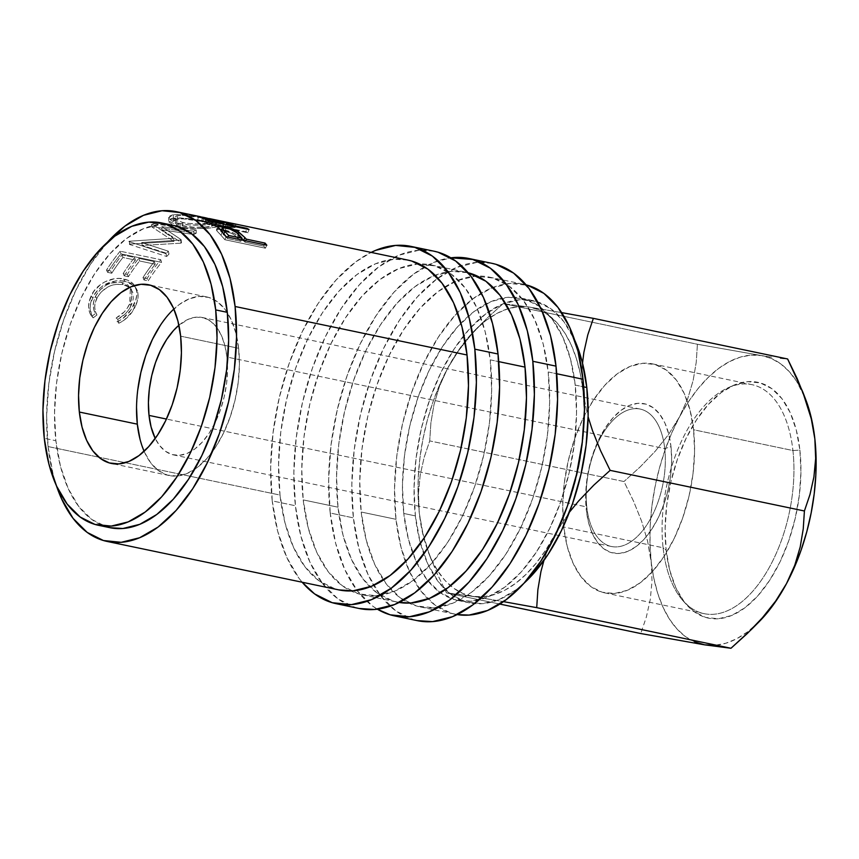 <?xml version="1.0" encoding="UTF-8"?>
<svg xmlns="http://www.w3.org/2000/svg" width="859" height="859" viewBox="0 0 859 859"><rect width="100%" height="100%" fill="white"/><g stroke="black" fill="none" stroke-linecap="round" stroke-linejoin="round"><path stroke-width="0.64" stroke-dasharray="4.29 3.22" d="M792.932 450.535A116.974 62.761 101.8 0 1 759.592 582.703A116.974 62.761 101.8 0 1 683.184 600.935A116.974 62.761 101.8 0 1 663.094 547.774L666.165 550.275A120.475 64.65 -78.2 0 0 686.867 605.037A120.475 64.65 -78.2 0 0 765.562 586.268A120.475 64.65 -78.2 0 0 799.901 450.127L792.932 450.535L693.578 429.758A116.974 62.761 101.8 0 1 670.503 545.637A116.974 62.761 101.8 0 1 604.715 592.871A116.974 62.761 101.8 0 1 563.74 526.996L663.094 547.774A116.974 62.761 -78.2 0 0 704.069 613.648A116.974 62.761 -78.2 0 0 769.857 566.414A116.974 62.761 -78.2 0 0 792.932 450.535A116.974 62.761 -78.2 0 0 751.947 384.66A116.974 62.761 -78.2 0 0 686.169 431.884A116.974 62.761 -78.2 0 0 663.094 547.774L563.74 526.996L562.742 505.683L564.266 483.327L568.271 460.768L574.607 438.895L583.003 418.537L593.161 400.487L604.682 385.423L617.127 373.923L630.012 366.449L642.854 363.271L655.138 364.517L666.412 370.143L676.226 379.925L684.226 393.486L690.078 410.312L693.578 429.758L694.577 451.072L693.052 473.427L689.047 495.976L682.722 517.859L674.315 538.206L664.157 556.267L652.636 571.332L640.191 582.821L627.306 590.305L614.475 593.483L602.18 592.238L590.906 586.611L581.092 576.829L573.093 563.268L567.241 546.442L563.74 526.996A116.974 62.761 101.8 0 1 586.815 411.117A116.974 62.761 101.8 0 1 652.604 363.883A116.974 62.761 101.8 0 1 693.578 429.758L792.932 450.535L799.901 450.127L796.293 430.101L790.269 412.76L782.034 398.791L771.919 388.719L760.301 382.921L747.652 381.643L734.424 384.918L721.152 392.617L708.342 404.449L696.466 419.965L686.008 438.573L677.354 459.533L670.836 482.071L666.713 505.296L665.134 528.328L666.165 550.275L669.773 570.301L675.797 587.642L684.032 601.611L694.147 611.683L705.754 617.471L718.414 618.759L731.632 615.484L744.914 607.785L757.724 595.953L769.6 580.426L780.058 561.829L788.712 540.859L795.23 518.331L799.353 495.106L800.932 472.074L799.901 450.127A120.475 64.65 -78.2 0 0 732.738 385.648A120.475 64.65 -78.2 0 0 666.165 550.275L663.094 547.774A116.974 62.761 101.8 0 1 727.723 387.935A116.974 62.761 101.8 0 1 792.932 450.535M664.726 448.591A70.202 37.667 101.8 0 1 632.686 540.461A70.202 37.667 101.8 0 1 586.794 506.95L586.321 510.085A76.279 40.931 -78.2 0 0 636.175 546.496A76.279 40.931 -78.2 0 0 670.997 446.669L664.726 448.591L226.937 357.043A70.202 37.667 101.8 0 1 213.086 426.601A70.202 37.667 101.8 0 1 173.604 454.937A70.202 37.667 101.8 0 1 155.232 438.455L159.42 445.316L165.315 451.19L172.079 454.561L179.456 455.313L187.165 453.402L194.896 448.913L202.359 442.02L209.274 432.979L215.373 422.134L220.419 409.926L224.22 396.794L226.615 383.254L227.538 369.842L226.937 357.043L664.726 448.591A70.202 37.667 -78.2 0 0 640.127 409.056A70.202 37.667 -78.2 0 0 600.645 437.403A70.202 37.667 -78.2 0 0 586.794 506.95A70.202 37.667 -78.2 0 0 611.393 546.485A70.202 37.667 -78.2 0 0 650.875 518.138A70.202 37.667 -78.2 0 0 664.726 448.591L670.997 446.669L668.721 433.988L664.898 423.015L659.68 414.167L653.28 407.789L645.925 404.127L637.915 403.311L629.54 405.384L621.143 410.258L613.025 417.753L605.509 427.578L598.884 439.357L593.408 452.629L589.285 466.899L586.665 481.598L585.666 496.18L586.321 510.085L588.608 522.766L592.42 533.74L597.639 542.587L604.038 548.965L611.393 552.627L619.403 553.443L627.779 551.371L636.175 546.496L644.293 539.001L651.809 529.176L658.434 517.397L663.91 504.126L668.044 489.855L670.654 475.145L671.652 460.564L670.997 446.669A76.279 40.931 -78.2 0 0 621.143 410.258A76.279 40.931 -78.2 0 0 586.321 510.085L586.794 506.95L166.431 419.052L586.794 506.95A70.202 37.667 101.8 0 1 618.845 415.08A70.202 37.667 101.8 0 1 664.726 448.591M272.228 500.894A182.527 97.937 101.8 0 1 371.142 252.396L355.529 262.038L336.116 279.97L318.131 303.474L302.282 331.66L289.172 363.421L279.304 397.556L273.055 432.743L270.66 467.64L272.228 500.894L295.421 505.747L272.228 500.894L277.682 531.238L286.82 557.491L299.297 578.655L302.175 582.23A182.527 97.937 101.8 0 1 272.228 500.894M434.074 251.215A182.527 97.937 -78.2 0 0 331.424 324.917A182.527 97.937 -78.2 0 0 295.421 505.747A182.527 97.937 -78.2 0 0 359.363 608.537M330.21 513.016A182.527 97.937 101.8 0 1 450.857 257.818L433.623 262.5L413.523 274.161L394.098 292.092L376.124 315.607L360.265 343.783L347.154 375.544L337.286 409.679L331.037 444.876L328.643 479.762L330.21 513.016L353.403 517.87L330.21 513.016L335.665 543.36L344.803 569.614L357.28 590.788L372.602 606.046L377.38 609.203A182.527 97.937 101.8 0 1 330.21 513.016M492.067 263.348A182.527 97.937 -78.2 0 0 437.865 278.166A182.527 97.937 -78.2 0 0 353.403 517.87A182.527 97.937 -78.2 0 0 373.622 585.366A182.527 97.937 -78.2 0 0 417.345 620.66M144.108 451.297A91.258 48.974 -78.2 0 0 169.298 475.553A91.258 48.974 -78.2 0 0 194.542 469.443A91.258 48.974 -78.2 0 0 238.63 348.292L180.637 336.17L238.63 348.292A91.258 48.974 -78.2 0 0 206.654 296.903A91.258 48.974 -78.2 0 0 173.862 309.025M575.208 385.079L583.723 386.861L575.208 385.079L570.591 359.406L562.86 337.19L552.305 319.28L539.345 306.362L524.462 298.943L508.227 297.3L491.284 301.488L474.275 311.366L457.836 326.538L442.632 346.424L429.21 370.272L418.118 397.148L409.764 426.032L404.482 455.807L402.452 485.335L403.784 513.467A154.437 82.872 101.8 0 1 460.972 323.188A154.437 82.872 101.8 0 1 502.096 298.159A154.437 82.872 101.8 0 1 521.112 298.105A154.437 82.872 101.8 0 1 575.208 385.079A154.437 82.872 101.8 0 1 544.746 538.088A154.437 82.872 101.8 0 1 457.89 600.452A154.437 82.872 101.8 0 1 440.484 592.785A154.437 82.872 101.8 0 1 412.835 553.368A154.437 82.872 101.8 0 1 403.784 513.467L408.401 539.141L416.132 561.356L426.687 579.277L439.647 592.184L454.529 599.614L470.764 601.257L487.708 597.059L504.727 587.191L521.155 572.019L536.37 552.122L549.781 528.285L560.873 501.398L569.227 472.514L574.51 442.739L576.539 413.222L575.208 385.079M415.38 515.894L403.784 513.467L415.38 515.894A154.437 82.872 -78.2 0 0 420.47 543.371A154.437 82.872 -78.2 0 0 445.316 589.628A154.437 82.872 -78.2 0 0 469.486 602.878A154.437 82.872 -78.2 0 0 523.775 583.454L516.323 589.618L499.304 599.485L482.361 603.684L466.136 602.041L451.243 594.611L438.283 581.693L427.728 563.783L419.997 541.567L415.38 515.894L414.049 487.762L416.078 458.234L421.361 428.458L429.715 399.575L440.807 372.699L454.228 348.851L469.433 328.965L485.872 313.793L502.88 303.914L519.824 299.716L536.059 301.369L550.941 308.789L563.901 321.706L574.671 340.089A154.437 82.872 -78.2 0 0 532.709 300.532A154.437 82.872 -78.2 0 0 505.264 302.98A154.437 82.872 -78.2 0 0 463.957 335.407A154.437 82.872 -78.2 0 0 415.38 515.894M173.196 225.359A154.437 82.872 -78.2 0 0 86.34 287.711A154.437 82.872 -78.2 0 0 55.867 440.721L44.271 438.294L55.867 440.721A154.437 82.872 -78.2 0 0 109.973 527.694M548.214 371.968L556.729 373.751L548.214 371.968A168.482 90.41 101.8 0 1 514.971 538.883A168.482 90.41 101.8 0 1 420.223 606.916A168.482 90.41 101.8 0 1 408.927 603.072A168.482 90.41 101.8 0 1 383.468 580.061A168.482 90.41 101.8 0 1 361.199 512.028A168.482 90.41 101.8 0 1 444.758 286.97A168.482 90.41 101.8 0 1 477.293 276.083A168.482 90.41 101.8 0 1 489.19 277.081A168.482 90.41 101.8 0 1 548.214 371.968L549.653 402.667L547.451 434.879L541.685 467.36L532.569 498.864L520.468 528.188L505.833 554.195L489.243 575.895L471.312 592.452L452.757 603.222L434.267 607.796L416.561 606.003L400.326 597.907L386.185 583.819L374.674 564.277L366.235 540.043L361.199 512.028L395.988 519.308L361.199 512.028L359.749 481.341L361.961 449.128L367.727 416.647L376.843 385.133L388.944 355.819L403.58 329.802L420.169 308.102L438.101 291.555L456.655 280.775L475.145 276.201L492.841 278.005L509.086 286.101L523.228 300.188L534.738 319.731L543.178 343.965L548.214 371.968M526.116 284.855A168.482 90.41 -78.2 0 0 523.979 284.361A168.482 90.41 -78.2 0 0 493.087 287.4A168.482 90.41 -78.2 0 0 457.557 312.569A168.482 90.41 -78.2 0 0 395.988 519.308A168.482 90.41 -78.2 0 0 405.459 561.732A168.482 90.41 -78.2 0 0 427.922 599.024A168.482 90.41 -78.2 0 0 455.012 614.196A168.482 90.41 -78.2 0 0 457.171 614.593L451.351 613.283L435.116 605.176L420.974 591.089L409.464 571.546L401.024 547.312L395.988 519.308L394.539 488.61L396.751 456.397L402.517 423.916L411.633 392.413L423.734 363.089L438.369 337.082L454.959 315.382L472.89 298.825L491.445 288.055L509.935 283.481L527.641 285.274M490.231 359.846L498.746 361.628L490.231 359.846A168.482 90.41 101.8 0 1 456.988 526.76A168.482 90.41 101.8 0 1 362.24 594.793A168.482 90.41 101.8 0 1 350.934 590.949A168.482 90.41 101.8 0 1 303.216 499.906A168.482 90.41 101.8 0 1 419.31 263.96A168.482 90.41 101.8 0 1 431.207 264.959A168.482 90.41 101.8 0 1 490.231 359.846L491.67 390.544L489.469 422.746L483.703 455.238L474.587 486.742L462.486 516.066L447.85 542.072L431.25 563.772L413.329 580.33L394.764 591.099L376.285 595.674L358.579 593.88L342.344 585.784L328.202 571.686L316.681 552.154L308.252 527.909L303.216 499.906L338.006 507.186L303.216 499.906L301.767 469.207L303.968 437.006L309.745 404.525L318.85 373.01L330.962 343.686L345.586 317.68L362.187 295.979L380.108 279.422L398.673 268.652L417.163 264.078L434.858 265.871L451.093 273.967L465.245 288.066L476.756 307.597L485.195 331.842L490.231 359.846M468.134 272.733A168.482 90.41 -78.2 0 0 465.997 272.239A168.482 90.41 -78.2 0 0 435.105 275.277A168.482 90.41 -78.2 0 0 338.006 507.186A168.482 90.41 -78.2 0 0 369.939 586.901A168.482 90.41 -78.2 0 0 397.03 602.062A168.482 90.41 -78.2 0 0 399.177 602.47L393.368 601.15L377.133 593.054L362.992 578.966L351.481 559.424L343.042 535.189L338.006 507.186L336.556 476.487L338.768 444.275L344.534 411.794L353.65 380.29L365.751 350.966L380.387 324.949L396.976 303.259L414.897 286.702L433.462 275.932L451.952 271.358L468.134 272.733M48.083 446.562A168.482 90.41 101.8 0 1 107.321 242.335L90.453 264.325L75.828 290.342L63.716 319.666L54.611 351.17L48.845 383.651L46.633 415.863L48.083 446.562L98.764 457.16L48.083 446.562L53.118 474.565L56.415 485.722A168.482 90.41 101.8 0 1 48.083 446.562M408.014 260.116A168.482 90.41 -78.2 0 0 313.256 328.138A168.482 90.41 -78.2 0 0 280.013 495.063L98.764 457.16L280.013 495.063A168.482 90.41 -78.2 0 0 339.037 589.94M178.06 223.179L189.356 224.918L199.417 225.144L215.92 223.716L219.904 222.728L219.883 221.654L194.789 216.081L176.664 214.439L172.133 215.029L169.341 216.296L169.169 218.766L172.895 221.472L178.06 223.179M180.551 240.058A168.482 90.41 101.8 0 1 181.099 239.629L161.76 226.636L193.672 231.232A168.482 90.41 101.8 0 1 196.174 229.901L151.925 223.394A168.482 90.41 -78.2 0 0 151.571 223.598L173.561 238.308L129.237 241.218A168.482 90.41 -78.2 0 0 128.893 241.562L166.012 253.684A168.482 90.41 101.8 0 1 168.364 251.193L141.671 242.549L180.551 240.058A168.482 90.41 101.8 0 1 181.099 239.629L181.485 242.732L161.932 229.89L161.76 226.636L181.099 239.629L181.485 242.732A164.971 88.52 -78.2 0 0 180.948 243.161L180.551 240.058L141.671 242.549L142.272 245.459L180.948 243.161L180.551 240.058M120.174 251.215A168.482 90.41 -78.2 0 0 106.495 270.07L110.661 270.939A168.482 90.41 101.8 0 1 122.075 254.865L134.562 257.475A168.482 90.41 -78.2 0 0 123.148 273.549L127.315 274.418A168.482 90.41 101.8 0 1 138.728 258.344L154.341 261.608A168.482 90.41 -78.2 0 0 142.927 277.682L147.082 278.552A168.482 90.41 101.8 0 1 160.762 259.697L120.174 251.215L160.762 259.697L161.567 262.392A164.971 88.52 -78.2 0 0 148.178 280.85L147.082 278.552L142.927 277.682A168.482 90.41 101.8 0 1 154.341 261.608L138.728 258.344L139.588 260.975A164.971 88.52 -78.2 0 0 128.41 276.705L127.315 274.418L123.148 273.549A168.482 90.41 101.8 0 1 134.562 257.475L122.075 254.865L122.934 257.496A164.971 88.52 -78.2 0 0 111.756 273.226L110.661 270.939L106.495 270.07L107.59 272.357L111.756 273.226L110.661 270.939A168.482 90.41 101.8 0 1 122.075 254.865L122.934 257.496L135.421 260.105L134.562 257.475L135.421 260.105A164.971 88.52 -78.2 0 0 124.244 275.836L123.148 273.549L124.244 275.836L128.41 276.705L127.315 274.418A168.482 90.41 101.8 0 1 138.728 258.344L139.588 260.975L155.2 264.239L154.341 261.608L155.2 264.239A164.971 88.52 -78.2 0 0 144.022 279.98L142.927 277.682L144.022 279.98L148.178 280.85L147.082 278.552A168.482 90.41 101.8 0 1 160.762 259.697L161.567 262.392L120.979 253.899L120.174 251.215L120.979 253.899A164.971 88.52 -78.2 0 0 107.59 272.357L106.495 270.07A168.482 90.41 101.8 0 1 120.174 251.215M91.623 316.509L95.413 313.546L93.781 309.702L93.244 305.417L93.835 300.94L96.348 294.777L100.031 289.913L106.688 284.887L110.5 283.223L120.142 282.139L125.21 283.449L128.002 285.113L131.459 290.181L131.964 296.784L130.45 302.175L127.282 308.145L124.158 312L116.233 317.894L117.286 321.878L122.461 318.839L130.901 310.024L135.733 300.027L136.764 295.26L136.635 290.782L134.401 285.349L130.675 281.731L127.379 280.066L119.208 278.445L114.483 278.713L104.959 281.816L100.6 284.458L93.577 291.663L89.239 301.273L88.606 306.727L89.4 311.935L91.623 316.509C87.768 310.346 87.618 303.474 91.161 295.893C96.058 283.921 112.325 276.05 123.632 278.982C129.129 280.055 133.005 282.665 135.292 286.82C137.719 292.071 137.225 298.084 133.811 304.87C130.332 312.418 124.823 318.088 117.286 321.878L116.233 317.894C122.311 314.652 126.788 310.013 129.655 303.979L130.396 287.851L121.914 282.428C110.489 281.054 101.663 285.757 95.435 296.538C92.536 302.733 92.536 308.402 95.413 313.546L96.949 314.974C94.018 309.906 93.975 304.344 96.82 298.288L95.435 296.538L96.82 298.288C102.94 287.744 111.691 283.159 123.105 284.554L121.914 282.428L123.105 284.554L129.516 287.454L131.706 290.031L131.051 305.729L129.655 303.979L131.051 305.729C128.238 311.645 123.814 316.176 117.758 319.323L116.233 317.894L117.758 319.323L118.843 323.242L117.286 321.878L118.843 323.242C126.348 319.548 131.792 314.007 135.196 306.62L133.811 304.87L135.196 306.62C138.546 299.952 138.986 294.046 136.506 288.914L134.058 285.671L124.791 281.172L123.632 278.982L124.791 281.172C110.811 279.315 100.063 284.801 92.547 297.643L91.161 295.893L92.547 297.643C89.078 305.085 89.293 311.828 93.18 317.873L91.623 316.509L93.18 317.873L96.949 314.974L95.413 313.546L91.623 316.509M178.908 325.25A70.202 37.667 101.8 0 1 202.348 317.508A70.202 37.667 101.8 0 1 226.937 357.043L224.843 345.382L221.321 335.278L216.522 327.139L210.627 321.266L203.862 317.894L196.496 317.143L188.787 319.054L178.908 325.25M109.727 527.651L106.623 526.857L91.741 519.437L78.77 506.52L68.226 488.61L60.484 466.394L55.867 440.721L54.546 412.588L56.565 383.06L61.859 353.285L70.213 324.401L81.304 297.525L94.715 273.677L109.931 253.792L126.359 238.619L143.378 228.741L160.322 224.543L172.917 225.294M694.759 641.941L685.45 636.616L676.967 628.96L669.44 619.092L662.998 607.195L657.758 593.462L653.806 578.139L647.643 541.331L641.63 521.252L633.566 501.237L623.988 481.534L429.715 440.914L430.885 422.939L433.978 404.675L439.443 386.378L447.593 368.328L439.443 386.378L433.978 404.675L430.885 422.939L429.715 440.914L424.142 457.428L420.212 474.995L418.462 493.463L419.278 512.973A147.426 79.103 101.8 0 1 447.593 368.328L458.642 350.59L471.87 333.979L486.828 318.399L503.149 303.635L591.915 322.189L503.149 303.635L529.412 307.06L503.149 303.635L486.828 318.399L471.87 333.979L458.642 350.59L447.593 368.328A147.426 79.103 101.8 0 1 465.095 341.377A147.426 79.103 101.8 0 1 475.145 330.039A147.426 79.103 101.8 0 1 508.464 308.617A147.426 79.103 101.8 0 1 529.412 307.06L561.668 312.612L529.412 307.06L518.976 306.631L508.227 308.682L497.361 313.181L486.559 320.053L476.004 329.18L465.879 340.4L456.354 353.532L447.593 368.328L439.754 384.564L432.957 401.948L427.331 420.18L422.972 438.949L419.944 457.933L418.301 476.82L418.075 495.267L419.278 512.973L421.866 529.638L425.817 544.96L431.068 558.694L437.499 570.591L445.026 580.459L453.509 588.114L462.818 593.44L472.772 596.35L483.209 596.769L493.957 594.718L504.824 590.219L515.625 583.347L526.18 574.22L536.306 562.999L545.83 549.878L554.592 535.071L562.43 518.836L569.227 501.463L574.854 483.23L579.224 464.451L582.252 445.467L583.884 426.579L584.109 408.132L582.917 390.426L580.319 373.762L576.368 358.439L571.128 344.706L564.685 332.809L557.158 322.952L548.676 315.285L539.377 309.959L529.412 307.06A147.426 79.103 101.8 0 1 582.917 390.426L582.101 370.852L582.531 363.164M758.98 621.862A147.426 79.103 -78.2 0 1 755.995 624.751A147.426 79.103 -78.2 0 1 704.713 644.851A147.426 79.103 -78.2 0 1 651.208 561.475L650.016 543.768L650.242 525.321L651.874 506.434L654.912 487.45L659.272 468.681L664.898 450.449L671.695 433.065L679.533 416.83A147.426 79.103 -78.2 0 0 651.208 561.475L652.024 580.995L650.274 599.464L646.344 617.03L640.771 633.545L646.344 617.03L650.274 599.464L652.024 580.995L651.208 561.475L647.643 541.331L641.63 521.252L633.566 501.237L623.988 481.534L429.715 440.914L424.142 457.428L420.212 474.995L418.462 493.463L419.278 512.973L422.843 533.128L428.856 553.207L436.92 573.221L446.497 592.925L472.772 596.35A147.426 79.103 101.8 0 1 450.513 585.752A147.426 79.103 101.8 0 1 428.566 552.777A147.426 79.103 101.8 0 1 423.906 538.357A147.426 79.103 101.8 0 1 419.278 512.973L422.843 533.128L428.856 553.207L436.92 573.221L446.497 592.925L499.82 604.07L446.497 592.925L462.314 594.707L503.471 601.633L472.772 596.35A147.426 79.103 101.8 0 0 554.592 535.071L569.377 512.243L554.592 535.071L546.335 553.4L554.592 535.071A147.426 79.103 101.8 0 0 582.917 390.426L582.101 370.852L582.531 363.174M543.94 560.444L546.335 553.4L543.94 560.444M586.472 410.516L582.917 390.426L586.472 410.516M805.559 399.124A147.426 79.103 -78.2 0 0 804.346 396.128A147.426 79.103 -78.2 0 0 761.353 355.551L697.411 344.255L591.915 322.189L697.411 344.255L696.241 362.23L693.149 380.483L687.683 398.791L679.533 416.83L668.495 434.579L655.267 451.19L640.309 466.77L623.988 481.534L640.309 466.77L655.267 451.19L668.495 434.579L679.533 416.83L687.683 398.791L693.149 380.483L696.241 362.23L697.411 344.255L761.353 355.551A147.426 79.103 -78.2 0 0 679.533 416.83L688.295 402.023L697.819 388.902L707.945 377.681L718.5 368.554L729.302 361.682L740.168 357.183L750.916 355.132L761.353 355.551L771.307 358.461L780.616 363.786L789.099 371.442L796.626 381.31L805.474 398.909M758.926 621.916L747.566 631.848L736.764 638.72L725.898 643.219L715.15 645.27M784.45 358.815L779.285 358.246L784.45 358.815M771.672 357.183L761.353 355.551L771.672 357.183M140.049 439.336L144.623 452.457L150.862 463.044L158.518 470.678L167.312 475.059L176.9 476.036L186.918 473.556L196.969 467.726L206.675 458.749L215.673 447.002L223.598 432.915L230.148 417.023L235.087 399.961L238.211 382.362L239.403 364.925L238.63 348.292L235.892 333.12L231.329 319.999L225.09 309.412L217.424 301.777L208.63 297.397L199.041 296.419L189.034 298.9L178.973 304.73L169.266 313.696L160.279 325.454M137.741 390.083L136.538 407.531M96.949 314.974L93.18 317.873L91.881 315.725L90.088 308.263L90.678 302.905L94.919 293.51L98.033 289.719L103.241 285.532L115.654 280.882L120.367 280.635L128.539 282.257L131.835 283.899L135.604 287.464L137.88 292.801L138.052 297.203L137.075 301.874L132.34 311.667L123.997 320.278L118.843 323.242L117.758 319.323L125.629 313.578L128.71 309.809L131.824 303.957L133.285 298.674L132.715 292.2L129.215 287.207L123.105 284.554L115.643 284.35L111.734 285.295L107.944 286.906L101.351 291.813L97.722 296.57L95.263 302.604L94.715 306.996L95.285 311.205L96.949 314.974M107.59 272.357A164.971 88.52 101.8 0 1 120.979 253.899L161.567 262.392A164.971 88.52 -78.2 0 0 148.178 280.85L144.022 279.98A164.971 88.52 101.8 0 1 155.2 264.239L139.588 260.975A164.971 88.52 -78.2 0 0 128.41 276.705L124.244 275.836A164.971 88.52 101.8 0 1 135.421 260.105L122.934 257.496A164.971 88.52 -78.2 0 0 111.756 273.226L107.59 272.357M142.272 245.459L141.671 242.549L168.364 251.193L169.008 254.06L142.272 245.459L169.008 254.06A164.971 88.52 -78.2 0 0 166.71 256.497L166.012 253.684A168.482 90.41 101.8 0 1 168.364 251.193L169.008 254.06A164.971 88.52 -78.2 0 0 166.71 256.497L166.012 253.684L128.893 241.562L129.516 244.45L166.71 256.497L129.516 244.45L128.893 241.562A168.482 90.41 101.8 0 1 129.237 241.218L129.849 244.106A164.971 88.52 -78.2 0 0 129.516 244.45A164.971 88.52 101.8 0 1 129.849 244.106L129.237 241.218L173.561 238.308L173.947 241.411L129.849 244.106L173.947 241.411L173.561 238.308L151.571 223.598L151.732 226.862L173.947 241.411L151.732 226.862L151.571 223.598A168.482 90.41 101.8 0 1 151.925 223.394L152.075 226.658A164.971 88.52 -78.2 0 0 151.732 226.862A164.971 88.52 101.8 0 1 152.075 226.658L151.925 223.394L196.174 229.901L196.239 233.208L152.075 226.658L196.239 233.208A164.971 88.52 -78.2 0 0 193.79 234.518L193.672 231.232A168.482 90.41 101.8 0 1 196.174 229.901L196.239 233.208A164.971 88.52 -78.2 0 0 193.79 234.518L193.672 231.232L161.76 226.636L161.932 229.89L193.79 234.518L161.932 229.89L181.485 242.732A164.971 88.52 -78.2 0 0 180.948 243.161L142.272 245.459M180.122 223.651L180.1 227.001C193.93 228.977 205.763 229.031 215.598 227.152L215.92 223.716C208.694 225.079 191.095 226.164 180.122 223.651L168.74 217.477L173.464 214.75C183.429 214.202 195.251 215.534 208.941 218.755L220.398 222.266L215.92 223.716L215.598 227.152L219.925 225.745L208.329 222.202L208.941 218.755L208.329 222.202C194.649 219.002 182.913 217.66 173.142 218.197L173.464 214.75L173.142 218.197L168.579 220.817L180.1 227.001L180.122 223.651M171.832 218.465L180.132 217.907L194.22 219.539L215.502 223.823L219.356 225.112L219.475 226.185L212.474 227.624L199.352 228.526L182.258 227.41L172.863 224.833L169.062 222.159L169.126 219.711L171.832 218.465M207.642 222.374L182.892 218.787L176.138 219.313L173.518 221.182L173.765 222.17L176.707 224.253L179.327 225.198L194.252 227.291L205.849 226.969L214.718 225.455L214.771 224.5L207.642 222.374M206.547 218.562L205.988 222.019L215.137 225.026L211.529 226.271L211.851 222.825L215.598 221.547L206.547 218.562C195.304 216.028 185.63 215.051 177.512 215.641L173.679 217.907L182.591 222.621C194.005 224.285 203.766 224.36 211.851 222.825L211.529 226.271C203.583 227.764 193.909 227.667 182.527 225.992L182.591 222.621L182.527 225.992L173.507 221.268L177.19 219.088L177.512 215.641L177.19 219.088C185.147 218.508 194.746 219.485 205.988 222.019L206.547 218.562L215.255 221.042L215.137 221.998L213.848 222.427L198.493 223.941L186.242 223.254L176.804 220.881L173.915 218.777L173.701 217.767L176.428 215.877L183.311 215.341L206.547 218.562M197.71 219.947L202.681 221.923A164.971 88.52 101.8 0 1 207.395 224.349L208.426 221.031L207.395 224.349L235.516 230.233L247.983 232.832L249.013 229.514L247.983 232.832L207.395 224.349A164.971 88.52 -78.2 0 0 202.681 221.923L203.604 218.551L202.681 221.923L197.71 219.947L198.526 216.532L197.71 219.947L197.001 219.636L202.971 220.827L203.669 217.391L202.971 220.827L222.76 225.734L223.651 222.352L222.76 225.734L232.381 226.98L233.079 223.544L232.381 226.98L231.404 226.765L233.337 227.173A164.971 88.52 -78.2 0 0 232.381 226.98L222.76 225.734L198.816 219.958M233.337 227.173A164.971 88.52 -78.2 0 1 235.173 227.592L225.423 226.905L235.173 227.592L235.935 224.167L235.173 227.592A164.971 88.52 -78.2 0 0 232.381 226.98M225.423 226.905L226.046 224.714L225.423 226.905A164.971 88.52 -78.2 0 1 227.152 227.764L245.889 231.683L246.673 229.031L245.889 231.683L227.152 227.764A164.971 88.52 -78.2 0 0 225.423 226.905M227.936 225.112L227.152 227.764L227.936 225.112M247.983 232.832A164.971 88.52 -78.2 0 0 245.889 231.683A164.971 88.52 -78.2 0 1 247.983 232.832M208.64 222.009L197.001 219.636L197.774 216.21M199.771 220.151L198.558 219.904M216.328 224.027L222.986 226.894L209.456 224.059A164.971 88.52 -78.2 0 0 204.979 221.998L202.466 220.774L216.328 224.027M205.226 221.321L205.977 217.896L205.226 221.321C200.781 220.333 200.695 220.559 204.979 221.998L205.87 218.615L204.979 221.998A164.971 88.52 -78.2 0 1 209.456 224.059L222.986 226.894L218.68 224.886L205.226 221.321C200.781 220.333 200.695 220.559 204.979 221.998M219.571 221.504L218.68 224.886L219.571 221.504M223.974 223.555L222.986 226.894L223.974 223.555M210.24 221.407L209.456 224.059L210.24 221.407M219.743 229.128L217.499 229.106L216.522 230.201L220.967 235.269A164.971 88.52 101.8 0 1 224.833 239.715L226.228 236.73L224.833 239.715L265.42 248.197L266.827 245.212L265.42 248.197L224.833 239.715A164.971 88.52 -78.2 0 0 220.967 235.269L222.288 232.188L220.967 235.269L216.844 230.835L218.057 227.656L216.844 230.835L216.511 229.707L219.303 229.085M221.794 229.428L222.943 229.654L223.641 227.635L222.943 229.654C228.483 230.792 233.369 232.671 237.589 235.291L238.115 233.927L237.589 235.291L241.884 238.888M245.588 240.778L244.944 242.195A164.971 88.52 -78.2 0 0 243.526 240.595A164.971 88.52 -78.2 0 1 244.944 242.195L263.681 246.114L264.314 244.686L263.681 246.114L244.944 242.195L245.588 240.778M265.42 248.197A164.971 88.52 -78.2 0 0 263.681 246.114A164.971 88.52 -78.2 0 1 265.42 248.197M242.217 239.221L234.528 233.53L221.257 229.342M235.345 235.742L240.788 241.325L227.259 238.491A164.971 88.52 -78.2 0 0 223.576 234.539L221.053 231.468L223.329 230.899L230.846 233.068L235.345 235.742M224.092 231.007L224.94 231.168L226.11 227.946L224.94 231.168L221.074 231.318L223.576 234.539L223.834 233.884L223.576 234.539A164.971 88.52 -78.2 0 1 227.259 238.491L240.788 241.325L237.352 237.546C235.022 234.818 230.888 232.692 224.94 231.168M238.641 234.432L237.352 237.546L238.641 234.432M241.422 239.897L240.788 241.325L241.422 239.897M227.893 237.073L227.259 238.491L227.893 237.073M491.735 263.273L476.852 262.392L456.816 267.342L436.716 279.014L417.291 296.946L399.317 320.45L383.468 348.636L370.347 380.397L360.479 414.532L354.23 449.719L351.836 484.616L353.403 517.87L358.858 548.203L368.006 574.467L380.473 595.631L395.795 610.899L413.383 619.672L417.055 620.595M407.714 260.052L393.97 259.225L375.48 263.81L356.914 274.579L338.994 291.126L322.393 312.826L307.769 338.843L295.657 368.167L286.552 399.671L280.775 432.152L278.574 464.365L280.013 495.063L285.059 523.067L293.488 547.301L305.009 566.843L319.151 580.931L335.386 589.027L338.768 589.886M433.752 251.15L418.859 250.259L398.834 255.22L378.722 266.891L359.309 284.823L341.334 308.327L325.475 336.503L312.365 368.275L302.497 402.409L296.248 437.596L293.853 472.493L295.421 505.747L300.875 536.08L310.013 562.344L322.49 583.508L337.812 598.777L355.401 607.549L359.073 608.473M683.184 600.935L686.867 605.037M604.715 592.871L704.069 613.648M169.298 475.553L111.316 463.43M521.112 298.105L532.709 300.532M489.19 277.081L523.979 284.361M431.207 264.959L465.997 272.239M611.393 546.485L173.604 454.937M640.127 409.056L202.348 317.508M362.24 594.793L397.03 602.062M420.223 606.916L455.012 614.196M457.89 600.452L469.486 602.878M475.145 330.039L482.586 322.565M431.454 560.186L428.566 552.777M206.654 296.903L148.671 284.769M131.706 290.031L130.396 287.851M219.925 225.745L220.398 222.266M168.729 217.477L168.579 220.817M215.137 225.026L215.588 221.547M173.507 221.268L173.69 217.896M202.499 217.273L201.704 220.699M216.511 229.707L217.703 226.475M652.604 363.883L751.947 384.66M727.723 387.935L732.738 385.648"/><path stroke-width="1.29" d="M410.881 246.372A182.527 97.937 101.8 0 0 371.142 252.396L375.641 250.366L395.666 245.416L414.843 247.36L432.431 256.132L447.754 271.39L460.231 292.565L469.368 318.818L474.823 349.162L498.027 354.005A182.527 97.937 -78.2 0 0 434.074 251.215L410.881 246.372A182.527 97.937 101.8 0 1 474.823 349.162L476.391 382.416L474.007 417.302L467.747 452.5L457.879 486.634L444.769 518.396L428.92 546.571L410.935 570.086L391.521 588.018L371.41 599.679L351.385 604.639L332.208 602.696L314.619 593.923L302.175 582.23A182.527 97.937 101.8 0 0 336.17 603.684L359.363 608.537A182.527 97.937 -78.2 0 0 462.013 534.835A182.527 97.937 -78.2 0 0 498.027 354.005L474.823 349.162A182.527 97.937 101.8 0 1 438.82 529.992A182.527 97.937 101.8 0 1 336.17 603.684M468.874 258.495A182.527 97.937 101.8 0 0 450.857 257.818L472.826 259.482L490.414 268.255L505.747 283.524L518.213 304.687L527.351 330.94L532.816 361.285L556.009 366.138A182.527 97.937 -78.2 0 0 492.067 263.348L468.874 258.495A182.527 97.937 101.8 0 1 532.816 361.285L534.373 394.539L531.989 429.436L525.74 464.622L515.862 498.757L502.751 530.518L486.903 558.694L468.917 582.209L449.504 600.14L429.393 611.812L409.367 616.762L390.19 614.819L377.38 609.203A182.527 97.937 101.8 0 0 394.152 615.806L417.345 620.66A182.527 97.937 -78.2 0 0 519.996 546.958A182.527 97.937 -78.2 0 0 556.009 366.138L532.816 361.285A182.527 97.937 101.8 0 1 496.803 542.115A182.527 97.937 101.8 0 1 394.152 615.806M173.862 309.025A91.258 48.974 -78.2 0 0 137.322 424.163L79.339 412.041A91.258 48.974 101.8 0 1 97.346 321.62A91.258 48.974 101.8 0 1 148.671 284.769A91.258 48.974 101.8 0 1 180.637 336.17L181.421 352.791L180.229 370.24L177.104 387.838L172.165 404.9L165.615 420.781L157.68 434.879L148.693 446.626L138.986 455.592L128.936 461.433L118.918 463.914L109.329 462.937L100.535 458.545L92.869 450.921L86.641 440.334L82.067 427.202L79.339 412.041L78.556 395.408L79.747 377.96L82.872 360.372L87.811 343.299L94.372 327.419L102.296 313.331L111.283 301.573L120.99 292.608L131.051 286.777L141.059 284.297L150.647 285.263L159.441 289.655L167.108 297.289L173.346 307.866L177.91 320.998L180.637 336.17A91.258 48.974 101.8 0 1 162.641 426.579A91.258 48.974 101.8 0 1 111.316 463.43A91.258 48.974 101.8 0 1 79.339 412.041L137.322 424.163A91.258 48.974 -78.2 0 0 144.108 451.297M574.456 339.616L582.187 361.832L586.804 387.506L588.136 415.649L586.106 445.166L580.824 474.941L572.47 503.825L561.378 530.701L547.967 554.549L532.752 574.435L523.765 583.465A154.437 82.872 -78.2 0 0 586.804 387.506L583.723 386.861L586.804 387.506A154.437 82.872 -78.2 0 0 574.671 340.089M98.377 525.279L109.973 527.694A154.437 82.872 -78.2 0 0 196.84 465.342A154.437 82.872 -78.2 0 0 227.302 312.332L215.706 309.906A154.437 82.872 101.8 0 1 185.233 462.915A154.437 82.872 101.8 0 1 98.377 525.279A154.437 82.872 101.8 0 1 44.271 438.294L48.888 463.967L56.63 486.183L67.174 504.093L80.145 517.011L95.027 524.441L111.251 526.084L128.206 521.885L145.214 512.018L161.642 496.846L176.857 476.949L190.268 453.112L201.371 426.225L209.714 397.341L215.008 367.566L217.026 338.049L215.706 309.906L227.302 312.332A154.437 82.872 -78.2 0 0 173.196 225.359L161.599 222.932A154.437 82.872 101.8 0 1 215.706 309.906L211.089 284.232L203.358 262.016L192.803 244.106L179.832 231.189L164.949 223.769L148.725 222.116L131.781 226.314L114.762 236.193L98.334 251.365L83.119 271.251L69.708 295.099L58.616 321.975L50.262 350.859L44.969 380.634L42.95 410.162L44.271 438.294A154.437 82.872 101.8 0 1 74.744 285.285A154.437 82.872 101.8 0 1 161.599 222.932M527.641 285.274L543.876 293.37L558.017 307.458L569.528 327L577.967 351.234L583.003 379.248L584.453 409.936L582.241 442.149L576.475 474.63L567.359 506.144L555.258 535.468L540.622 561.475L524.033 583.175L506.101 599.722L487.547 610.502L469.057 615.076L457.16 614.593A168.482 90.41 -78.2 0 0 583.003 379.248L556.729 373.751L583.003 379.248A168.482 90.41 -78.2 0 0 526.116 284.855M498.746 361.628L525.021 367.115A168.482 90.41 -78.2 0 0 468.134 272.733L485.883 281.247L500.035 295.335L511.545 314.877L519.985 339.112L525.021 367.115L498.746 361.628M107.321 242.335A168.482 90.41 101.8 0 1 176.074 211.615A168.482 90.41 101.8 0 1 235.098 306.491L467.038 354.992A168.482 90.41 -78.2 0 0 408.014 260.116L234.056 223.737A168.482 90.41 101.8 0 1 235.935 224.167L226.379 223.544A168.482 90.41 101.8 0 1 228.14 224.424L246.866 228.344A168.482 90.41 101.8 0 1 249.013 229.514L208.426 221.031A168.482 90.41 -78.2 0 0 203.604 218.551L198.429 216.296L223.651 222.352L233.079 223.544A168.482 90.41 101.8 0 1 234.056 223.737M226.228 236.73A168.482 90.41 -78.2 0 0 222.288 232.188L217.692 226.486L219.614 225.799L225.885 226.819L237.363 231.211L244.858 237.535A168.482 90.41 101.8 0 1 246.308 239.156L265.044 243.076A168.482 90.41 101.8 0 1 266.827 245.212L226.228 236.73L266.827 245.212A168.482 90.41 101.8 0 0 265.044 243.076L246.308 239.156L245.588 240.778L246.308 239.156A168.482 90.41 101.8 0 0 244.858 237.535L238.813 232.113C234.486 229.428 229.578 227.528 224.07 226.411L217.703 226.475L222.288 232.188A168.482 90.41 101.8 0 1 226.228 236.73M209.36 218.573L233.079 223.544L223.651 222.352L203.669 217.391L198.526 216.532L203.604 218.551A168.482 90.41 101.8 0 1 208.426 221.031L249.013 229.514A168.482 90.41 101.8 0 0 246.866 228.344L228.14 224.424L227.936 225.112L228.14 224.424A168.482 90.41 101.8 0 0 226.379 223.544L235.935 224.167A168.482 90.41 101.8 0 0 233.079 223.544L233.079 223.544M199.277 216.468L200.48 216.715M149.015 415.402L166.431 419.052L149.015 415.402A70.202 37.667 101.8 0 1 178.908 325.25L173.582 330.436L166.667 339.477L160.579 350.311L155.533 362.53L151.732 375.662L149.326 389.191L148.414 402.613L149.015 415.402A70.202 37.667 101.8 0 0 155.232 438.455L151.109 427.073L149.015 415.402M107.107 541.438L339.037 589.94A168.482 90.41 -78.2 0 0 433.795 521.918A168.482 90.41 -78.2 0 0 467.038 354.992L235.098 306.491A168.482 90.41 101.8 0 1 201.854 473.416A168.482 90.41 101.8 0 1 107.107 541.438A168.482 90.41 101.8 0 1 56.415 485.732L61.547 498.8L73.069 518.342L87.21 532.43L103.445 540.526L121.151 542.319L139.63 537.745L158.196 526.975L176.116 510.429L192.717 488.728L207.352 462.711L219.453 433.387L228.569 401.883L234.335 369.402L236.536 337.19L235.098 306.491L230.062 278.488L221.622 254.253L210.111 234.711L195.959 220.623L179.724 212.527L162.029 210.734L143.539 215.308L124.974 226.078L107.053 242.635M399.177 602.47A168.482 90.41 -78.2 0 0 525.021 367.115L526.46 397.814L524.258 430.026L518.492 462.507L509.376 494.011L497.275 523.335L482.64 549.352L466.04 571.052L448.119 587.599L429.564 598.369L411.074 602.954L399.177 602.47M172.917 225.294L176.546 226.196L191.428 233.616L204.399 246.533L214.954 264.443L222.685 286.659L227.302 312.332L228.623 340.475L226.604 369.993L221.321 399.768L212.968 428.652L201.865 455.528L188.454 479.376L173.239 499.262L156.81 514.444L139.802 524.312L122.848 528.51L109.727 527.651M582.531 363.164L583.862 352.405L587.781 334.881L593.365 318.356L561.668 312.612L593.365 318.356L787.628 358.976L802.671 391.715L811.293 418.838L814.858 438.928L816.05 456.634L815.825 475.081L814.182 493.968L811.154 512.952L806.794 531.721L801.168 549.953L794.371 567.337L786.533 583.572L777.771 598.369L768.247 611.501L758.926 621.916M805.474 398.909L812.26 422.263L814.858 438.928L815.663 458.491L813.913 476.949L809.994 494.462L804.411 510.987L803.24 528.919L800.201 546.99L794.779 565.243L786.533 583.572L775.677 601.053L762.438 617.718L751.539 629.336L730.977 648.266L536.714 607.646L503.471 601.633L536.714 607.646L537.874 589.714L540.923 571.643L543.94 560.444L540.923 571.643L537.874 589.714L536.714 607.646L730.977 648.266L704.713 644.851L694.759 641.941M582.531 363.174L583.862 352.405L587.781 334.881L593.365 318.356L787.628 358.976L797.206 378.658L805.291 398.748L811.293 418.838L814.858 438.928L815.663 458.491L813.913 476.949L809.994 494.462L804.411 510.987L610.137 470.367L593.784 485.163L578.687 500.915L569.377 512.243L578.687 500.915L593.784 485.163L610.137 470.367L600.57 450.685L592.485 430.606L588.114 416.84L592.485 430.606L600.57 450.685L610.137 470.367L804.411 510.987L803.24 528.919L800.201 546.99L794.779 565.243L786.533 583.572A147.426 79.103 -78.2 0 0 814.858 438.928A147.426 79.103 -78.2 0 0 805.559 399.124L802.671 391.715M715.15 645.27L704.713 644.851L640.771 633.545L499.82 604.07L640.771 633.545L704.713 644.851L730.977 648.266L747.341 633.47L762.438 617.718L775.677 601.053L786.533 583.572A147.426 79.103 -78.2 0 1 758.98 621.862L751.539 629.336M160.279 325.454L152.354 339.541L145.794 355.422L140.865 372.495L137.741 390.083M136.538 407.531L137.322 424.163L140.049 439.336M197.774 216.21L198.526 216.532M223.415 223.265L223.651 222.352L223.415 223.265M226.046 224.714L226.379 223.544L226.046 224.714M246.673 229.031L246.866 228.344L246.673 229.031M205.977 217.896L219.571 221.504L223.974 223.555L223.769 224.242L223.974 223.555L210.444 220.72L210.24 221.407L210.444 220.72L223.974 223.555L215.77 220.194L203.239 217.348L205.87 218.615A168.482 90.41 101.8 0 1 210.444 220.72A168.482 90.41 101.8 0 0 205.87 218.615C201.511 217.155 201.554 216.908 205.977 217.896C201.554 216.908 201.511 217.155 205.87 218.615L205.634 219.517L205.87 218.615M219.303 229.085L221.794 229.428M223.641 227.635L224.07 226.411L223.641 227.635M238.115 233.927L238.813 232.113L238.115 233.927M243.526 240.595L244.858 237.535L243.526 240.595L241.884 238.888L243.237 240.284M264.314 244.686L265.044 243.076L264.314 244.686M222.084 229.482L218.476 229.042M224.092 231.007L224.94 231.168L224.092 231.007M222.105 230.867L223.329 230.899M226.11 227.946C232.091 229.493 236.268 231.662 238.641 234.432L242.152 238.287L241.422 239.897L242.152 238.287L228.623 235.463L227.893 237.073L228.623 235.463L242.152 238.287L236.59 232.585L230.04 229.074L223.286 227.656L222.266 228.29L224.854 231.425A168.482 90.41 101.8 0 1 228.623 235.463A168.482 90.41 101.8 0 0 224.854 231.425L222.288 228.107L226.11 227.946M223.576 234.539L224.854 231.425L223.576 234.539M417.055 620.595L432.56 621.615L452.586 616.655L472.697 604.994L492.121 587.051L510.096 563.547L525.944 535.372L539.055 503.599L548.933 469.476L555.182 434.278L557.566 399.392L556.009 366.138L550.555 335.794L541.406 309.541L528.94 288.366L513.618 273.108L496.019 264.336L491.735 263.273M338.768 589.886L353.092 590.82L371.571 586.246L390.136 575.476L408.057 558.919L424.657 537.229L439.293 511.212L451.394 481.888L460.499 450.384L466.276 417.904L468.477 385.691L467.038 354.992L462.002 326.989L453.563 302.755L442.052 283.212L427.9 269.125L411.665 261.029L407.714 260.052M359.073 608.473L374.578 609.493L394.603 604.532L414.714 592.86L434.128 574.929L452.113 551.424L467.962 523.249L481.072 491.477L490.951 457.342L497.2 422.156L499.584 387.259L498.027 354.005L492.561 323.671L483.424 297.407L470.957 276.244L455.624 260.986L438.036 252.202L433.752 251.15M176.074 211.615L199.535 216.522M202.499 217.273L202.327 217.993M222.288 228.107L221.074 231.318"/></g></svg>
